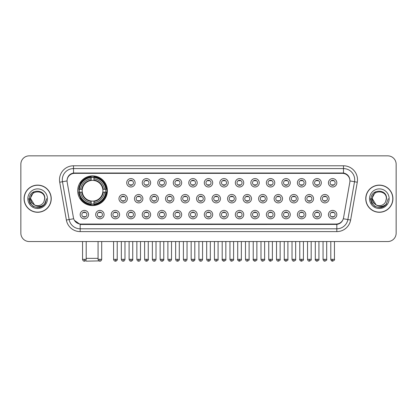 <?xml version="1.0" encoding="UTF-8"?>
<svg xmlns="http://www.w3.org/2000/svg" width="417" height="417" viewBox="0 0 417 417"><rect width="100%" height="100%" fill="white"/><g stroke="black" fill="none" stroke-linecap="round" stroke-linejoin="round"><path stroke-width="0.63" d="M77.703 190.741A14.845 14.845 0 0 0 92.548 205.586A14.845 14.845 0 0 0 107.393 190.741A14.845 14.845 0 0 0 92.548 175.901A14.845 14.845 0 0 0 77.703 190.741M104.088 214.604A4.201 4.201 0 0 1 99.887 218.805A4.201 4.201 0 0 1 95.686 214.604A4.201 4.201 0 0 1 99.887 210.403A4.201 4.201 0 0 1 104.088 214.604M97.364 214.604A2.523 2.523 0 0 0 99.887 217.127A2.523 2.523 0 0 0 102.41 214.604A2.523 2.523 0 0 0 99.887 212.086A2.523 2.523 0 0 0 97.364 214.604M119.606 214.604A4.201 4.201 0 0 1 115.405 218.805A4.201 4.201 0 0 1 111.203 214.604A4.201 4.201 0 0 1 115.405 210.403A4.201 4.201 0 0 1 119.606 214.604M112.882 214.604A2.523 2.523 0 0 0 115.405 217.127A2.523 2.523 0 0 0 117.922 214.604A2.523 2.523 0 0 0 115.405 212.086A2.523 2.523 0 0 0 112.882 214.604M135.118 214.604A4.201 4.201 0 0 1 130.917 218.805A4.201 4.201 0 0 1 126.716 214.604A4.201 4.201 0 0 1 130.917 210.403A4.201 4.201 0 0 1 135.118 214.604M128.4 214.604A2.523 2.523 0 0 0 130.917 217.127A2.523 2.523 0 0 0 133.44 214.604A2.523 2.523 0 0 0 130.917 212.086A2.523 2.523 0 0 0 128.4 214.604M150.636 214.604A4.201 4.201 0 0 1 146.435 218.805A4.201 4.201 0 0 1 142.233 214.604A4.201 4.201 0 0 1 146.435 210.403A4.201 4.201 0 0 1 150.636 214.604M143.917 214.604A2.523 2.523 0 0 0 146.435 217.127A2.523 2.523 0 0 0 148.958 214.604A2.523 2.523 0 0 0 146.435 212.086A2.523 2.523 0 0 0 143.917 214.604M166.154 214.604A4.201 4.201 0 0 1 161.952 218.805A4.201 4.201 0 0 1 157.751 214.604A4.201 4.201 0 0 1 161.952 210.403A4.201 4.201 0 0 1 166.154 214.604M159.43 214.604A2.523 2.523 0 0 0 161.952 217.127A2.523 2.523 0 0 0 164.47 214.604A2.523 2.523 0 0 0 161.952 212.086A2.523 2.523 0 0 0 159.43 214.604M181.671 214.604A4.201 4.201 0 0 1 177.47 218.805A4.201 4.201 0 0 1 173.269 214.604A4.201 4.201 0 0 1 177.47 210.403A4.201 4.201 0 0 1 181.671 214.604M174.947 214.604A2.523 2.523 0 0 0 177.47 217.127A2.523 2.523 0 0 0 179.988 214.604A2.523 2.523 0 0 0 177.47 212.086A2.523 2.523 0 0 0 174.947 214.604M197.184 214.604A4.201 4.201 0 0 1 192.982 218.805A4.201 4.201 0 0 1 188.781 214.604A4.201 4.201 0 0 1 192.982 210.403A4.201 4.201 0 0 1 197.184 214.604M190.465 214.604A2.523 2.523 0 0 0 192.982 217.127A2.523 2.523 0 0 0 195.505 214.604A2.523 2.523 0 0 0 192.982 212.086A2.523 2.523 0 0 0 190.465 214.604M212.701 214.604A4.201 4.201 0 0 1 208.5 218.805A4.201 4.201 0 0 1 204.299 214.604A4.201 4.201 0 0 1 208.5 210.403A4.201 4.201 0 0 1 212.701 214.604M205.977 214.604A2.523 2.523 0 0 0 208.5 217.127A2.523 2.523 0 0 0 211.023 214.604A2.523 2.523 0 0 0 208.5 212.086A2.523 2.523 0 0 0 205.977 214.604M228.219 214.604A4.201 4.201 0 0 1 224.018 218.805A4.201 4.201 0 0 1 219.816 214.604A4.201 4.201 0 0 1 224.018 210.403A4.201 4.201 0 0 1 228.219 214.604M221.495 214.604A2.523 2.523 0 0 0 224.018 217.127A2.523 2.523 0 0 0 226.535 214.604A2.523 2.523 0 0 0 224.018 212.086A2.523 2.523 0 0 0 221.495 214.604M243.731 214.604A4.201 4.201 0 0 1 239.53 218.805A4.201 4.201 0 0 1 235.329 214.604A4.201 4.201 0 0 1 239.53 210.403A4.201 4.201 0 0 1 243.731 214.604M237.012 214.604A2.523 2.523 0 0 0 239.53 217.127A2.523 2.523 0 0 0 242.053 214.604A2.523 2.523 0 0 0 239.53 212.086A2.523 2.523 0 0 0 237.012 214.604M259.249 214.604A4.201 4.201 0 0 1 255.048 218.805A4.201 4.201 0 0 1 250.846 214.604A4.201 4.201 0 0 1 255.048 210.403A4.201 4.201 0 0 1 259.249 214.604M252.53 214.604A2.523 2.523 0 0 0 255.048 217.127A2.523 2.523 0 0 0 257.57 214.604A2.523 2.523 0 0 0 255.048 212.086A2.523 2.523 0 0 0 252.53 214.604M274.767 214.604A4.201 4.201 0 0 1 270.565 218.805A4.201 4.201 0 0 1 266.364 214.604A4.201 4.201 0 0 1 270.565 210.403A4.201 4.201 0 0 1 274.767 214.604M268.042 214.604A2.523 2.523 0 0 0 270.565 217.127A2.523 2.523 0 0 0 273.083 214.604A2.523 2.523 0 0 0 270.565 212.086A2.523 2.523 0 0 0 268.042 214.604M290.284 214.604A4.201 4.201 0 0 1 286.083 218.805A4.201 4.201 0 0 1 281.882 214.604A4.201 4.201 0 0 1 286.083 210.403A4.201 4.201 0 0 1 290.284 214.604M283.56 214.604A2.523 2.523 0 0 0 286.083 217.127A2.523 2.523 0 0 0 288.6 214.604A2.523 2.523 0 0 0 286.083 212.086A2.523 2.523 0 0 0 283.56 214.604M305.797 214.604A4.201 4.201 0 0 1 301.595 218.805A4.201 4.201 0 0 1 297.394 214.604A4.201 4.201 0 0 1 301.595 210.403A4.201 4.201 0 0 1 305.797 214.604M299.078 214.604A2.523 2.523 0 0 0 301.595 217.127A2.523 2.523 0 0 0 304.118 214.604A2.523 2.523 0 0 0 301.595 212.086A2.523 2.523 0 0 0 299.078 214.604M321.314 214.604A4.201 4.201 0 0 1 317.113 218.805A4.201 4.201 0 0 1 312.912 214.604A4.201 4.201 0 0 1 317.113 210.403A4.201 4.201 0 0 1 321.314 214.604M314.59 214.604A2.523 2.523 0 0 0 317.113 217.127A2.523 2.523 0 0 0 319.636 214.604A2.523 2.523 0 0 0 317.113 212.086A2.523 2.523 0 0 0 314.59 214.604M336.832 214.604A4.201 4.201 0 0 1 332.63 218.805A4.201 4.201 0 0 1 328.429 214.604A4.201 4.201 0 0 1 332.63 210.403A4.201 4.201 0 0 1 336.832 214.604M330.108 214.604A2.523 2.523 0 0 0 332.63 217.127A2.523 2.523 0 0 0 335.148 214.604A2.523 2.523 0 0 0 332.63 212.086A2.523 2.523 0 0 0 330.108 214.604M88.571 214.604A4.201 4.201 0 0 1 84.37 218.805A4.201 4.201 0 0 1 80.168 214.604A4.201 4.201 0 0 1 84.37 210.403A4.201 4.201 0 0 1 88.571 214.604M81.852 214.604A2.523 2.523 0 0 0 84.37 217.127A2.523 2.523 0 0 0 86.892 214.604A2.523 2.523 0 0 0 84.37 212.086A2.523 2.523 0 0 0 81.852 214.604M127.362 198.695A4.201 4.201 0 0 1 123.161 202.897A4.201 4.201 0 0 1 118.96 198.695A4.201 4.201 0 0 1 123.161 194.494A4.201 4.201 0 0 1 127.362 198.695M120.638 198.695A2.523 2.523 0 0 0 123.161 201.218A2.523 2.523 0 0 0 125.684 198.695A2.523 2.523 0 0 0 123.161 196.178A2.523 2.523 0 0 0 120.638 198.695M142.88 198.695A4.201 4.201 0 0 1 138.679 202.897A4.201 4.201 0 0 1 134.477 198.695A4.201 4.201 0 0 1 138.679 194.494A4.201 4.201 0 0 1 142.88 198.695M136.156 198.695A2.523 2.523 0 0 0 138.679 201.218A2.523 2.523 0 0 0 141.196 198.695A2.523 2.523 0 0 0 138.679 196.178A2.523 2.523 0 0 0 136.156 198.695M158.392 198.695A4.201 4.201 0 0 1 154.191 202.897A4.201 4.201 0 0 1 149.995 198.695A4.201 4.201 0 0 1 154.191 194.494A4.201 4.201 0 0 1 158.392 198.695M151.673 198.695A2.523 2.523 0 0 0 154.191 201.218A2.523 2.523 0 0 0 156.714 198.695A2.523 2.523 0 0 0 154.191 196.178A2.523 2.523 0 0 0 151.673 198.695M173.91 198.695A4.201 4.201 0 0 1 169.709 202.897A4.201 4.201 0 0 1 165.507 198.695A4.201 4.201 0 0 1 169.709 194.494A4.201 4.201 0 0 1 173.91 198.695M167.191 198.695A2.523 2.523 0 0 0 169.709 201.218A2.523 2.523 0 0 0 172.231 198.695A2.523 2.523 0 0 0 169.709 196.178A2.523 2.523 0 0 0 167.191 198.695M189.427 198.695A4.201 4.201 0 0 1 185.226 202.897A4.201 4.201 0 0 1 181.025 198.695A4.201 4.201 0 0 1 185.226 194.494A4.201 4.201 0 0 1 189.427 198.695M182.703 198.695A2.523 2.523 0 0 0 185.226 201.218A2.523 2.523 0 0 0 187.749 198.695A2.523 2.523 0 0 0 185.226 196.178A2.523 2.523 0 0 0 182.703 198.695M204.945 198.695A4.201 4.201 0 0 1 200.744 202.897A4.201 4.201 0 0 1 196.543 198.695A4.201 4.201 0 0 1 200.744 194.494A4.201 4.201 0 0 1 204.945 198.695M198.221 198.695A2.523 2.523 0 0 0 200.744 201.218A2.523 2.523 0 0 0 203.261 198.695A2.523 2.523 0 0 0 200.744 196.178A2.523 2.523 0 0 0 198.221 198.695M220.457 198.695A4.201 4.201 0 0 1 216.256 202.897A4.201 4.201 0 0 1 212.055 198.695A4.201 4.201 0 0 1 216.256 194.494A4.201 4.201 0 0 1 220.457 198.695M213.739 198.695A2.523 2.523 0 0 0 216.256 201.218A2.523 2.523 0 0 0 218.779 198.695A2.523 2.523 0 0 0 216.256 196.178A2.523 2.523 0 0 0 213.739 198.695M235.975 198.695A4.201 4.201 0 0 1 231.774 202.897A4.201 4.201 0 0 1 227.573 198.695A4.201 4.201 0 0 1 231.774 194.494A4.201 4.201 0 0 1 235.975 198.695M229.251 198.695A2.523 2.523 0 0 0 231.774 201.218A2.523 2.523 0 0 0 234.297 198.695A2.523 2.523 0 0 0 231.774 196.178A2.523 2.523 0 0 0 229.251 198.695M251.493 198.695A4.201 4.201 0 0 1 247.291 202.897A4.201 4.201 0 0 1 243.09 198.695A4.201 4.201 0 0 1 247.291 194.494A4.201 4.201 0 0 1 251.493 198.695M244.769 198.695A2.523 2.523 0 0 0 247.291 201.218A2.523 2.523 0 0 0 249.809 198.695A2.523 2.523 0 0 0 247.291 196.178A2.523 2.523 0 0 0 244.769 198.695M267.005 198.695A4.201 4.201 0 0 1 262.809 202.897A4.201 4.201 0 0 1 258.608 198.695A4.201 4.201 0 0 1 262.809 194.494A4.201 4.201 0 0 1 267.005 198.695M260.286 198.695A2.523 2.523 0 0 0 262.809 201.218A2.523 2.523 0 0 0 265.327 198.695A2.523 2.523 0 0 0 262.809 196.178A2.523 2.523 0 0 0 260.286 198.695M282.523 198.695A4.201 4.201 0 0 1 278.321 202.897A4.201 4.201 0 0 1 274.12 198.695A4.201 4.201 0 0 1 278.321 194.494A4.201 4.201 0 0 1 282.523 198.695M275.804 198.695A2.523 2.523 0 0 0 278.321 201.218A2.523 2.523 0 0 0 280.844 198.695A2.523 2.523 0 0 0 278.321 196.178A2.523 2.523 0 0 0 275.804 198.695M298.04 198.695A4.201 4.201 0 0 1 293.839 202.897A4.201 4.201 0 0 1 289.638 198.695A4.201 4.201 0 0 1 293.839 194.494A4.201 4.201 0 0 1 298.04 198.695M291.316 198.695A2.523 2.523 0 0 0 293.839 201.218A2.523 2.523 0 0 0 296.362 198.695A2.523 2.523 0 0 0 293.839 196.178A2.523 2.523 0 0 0 291.316 198.695M313.558 198.695A4.201 4.201 0 0 1 309.357 202.897A4.201 4.201 0 0 1 305.155 198.695A4.201 4.201 0 0 1 309.357 194.494A4.201 4.201 0 0 1 313.558 198.695M306.834 198.695A2.523 2.523 0 0 0 309.357 201.218A2.523 2.523 0 0 0 311.874 198.695A2.523 2.523 0 0 0 309.357 196.178A2.523 2.523 0 0 0 306.834 198.695M329.07 198.695A4.201 4.201 0 0 1 324.869 202.897A4.201 4.201 0 0 1 320.668 198.695A4.201 4.201 0 0 1 324.869 194.494A4.201 4.201 0 0 1 329.07 198.695M322.351 198.695A2.523 2.523 0 0 0 324.869 201.218A2.523 2.523 0 0 0 327.392 198.695A2.523 2.523 0 0 0 324.869 196.178A2.523 2.523 0 0 0 322.351 198.695M135.118 182.787A4.201 4.201 0 0 1 130.917 186.988A4.201 4.201 0 0 1 126.716 182.787A4.201 4.201 0 0 1 130.917 178.585A4.201 4.201 0 0 1 135.118 182.787M128.4 182.787A2.523 2.523 0 0 0 130.917 185.31A2.523 2.523 0 0 0 133.44 182.787A2.523 2.523 0 0 0 130.917 180.269A2.523 2.523 0 0 0 128.4 182.787M150.636 182.787A4.201 4.201 0 0 1 146.435 186.988A4.201 4.201 0 0 1 142.233 182.787A4.201 4.201 0 0 1 146.435 178.585A4.201 4.201 0 0 1 150.636 182.787M143.917 182.787A2.523 2.523 0 0 0 146.435 185.31A2.523 2.523 0 0 0 148.958 182.787A2.523 2.523 0 0 0 146.435 180.269A2.523 2.523 0 0 0 143.917 182.787M166.154 182.787A4.201 4.201 0 0 1 161.952 186.988A4.201 4.201 0 0 1 157.751 182.787A4.201 4.201 0 0 1 161.952 178.585A4.201 4.201 0 0 1 166.154 182.787M159.43 182.787A2.523 2.523 0 0 0 161.952 185.31A2.523 2.523 0 0 0 164.47 182.787A2.523 2.523 0 0 0 161.952 180.269A2.523 2.523 0 0 0 159.43 182.787M181.671 182.787A4.201 4.201 0 0 1 177.47 186.988A4.201 4.201 0 0 1 173.269 182.787A4.201 4.201 0 0 1 177.47 178.585A4.201 4.201 0 0 1 181.671 182.787M174.947 182.787A2.523 2.523 0 0 0 177.47 185.31A2.523 2.523 0 0 0 179.988 182.787A2.523 2.523 0 0 0 177.47 180.269A2.523 2.523 0 0 0 174.947 182.787M197.184 182.787A4.201 4.201 0 0 1 192.982 186.988A4.201 4.201 0 0 1 188.781 182.787A4.201 4.201 0 0 1 192.982 178.585A4.201 4.201 0 0 1 197.184 182.787M190.465 182.787A2.523 2.523 0 0 0 192.982 185.31A2.523 2.523 0 0 0 195.505 182.787A2.523 2.523 0 0 0 192.982 180.269A2.523 2.523 0 0 0 190.465 182.787M212.701 182.787A4.201 4.201 0 0 1 208.5 186.988A4.201 4.201 0 0 1 204.299 182.787A4.201 4.201 0 0 1 208.5 178.585A4.201 4.201 0 0 1 212.701 182.787M205.977 182.787A2.523 2.523 0 0 0 208.5 185.31A2.523 2.523 0 0 0 211.023 182.787A2.523 2.523 0 0 0 208.5 180.269A2.523 2.523 0 0 0 205.977 182.787M228.219 182.787A4.201 4.201 0 0 1 224.018 186.988A4.201 4.201 0 0 1 219.816 182.787A4.201 4.201 0 0 1 224.018 178.585A4.201 4.201 0 0 1 228.219 182.787M221.495 182.787A2.523 2.523 0 0 0 224.018 185.31A2.523 2.523 0 0 0 226.535 182.787A2.523 2.523 0 0 0 224.018 180.269A2.523 2.523 0 0 0 221.495 182.787M243.731 182.787A4.201 4.201 0 0 1 239.53 186.988A4.201 4.201 0 0 1 235.329 182.787A4.201 4.201 0 0 1 239.53 178.585A4.201 4.201 0 0 1 243.731 182.787M237.012 182.787A2.523 2.523 0 0 0 239.53 185.31A2.523 2.523 0 0 0 242.053 182.787A2.523 2.523 0 0 0 239.53 180.269A2.523 2.523 0 0 0 237.012 182.787M259.249 182.787A4.201 4.201 0 0 1 255.048 186.988A4.201 4.201 0 0 1 250.846 182.787A4.201 4.201 0 0 1 255.048 178.585A4.201 4.201 0 0 1 259.249 182.787M252.53 182.787A2.523 2.523 0 0 0 255.048 185.31A2.523 2.523 0 0 0 257.57 182.787A2.523 2.523 0 0 0 255.048 180.269A2.523 2.523 0 0 0 252.53 182.787M274.767 182.787A4.201 4.201 0 0 1 270.565 186.988A4.201 4.201 0 0 1 266.364 182.787A4.201 4.201 0 0 1 270.565 178.585A4.201 4.201 0 0 1 274.767 182.787M268.042 182.787A2.523 2.523 0 0 0 270.565 185.31A2.523 2.523 0 0 0 273.083 182.787A2.523 2.523 0 0 0 270.565 180.269A2.523 2.523 0 0 0 268.042 182.787M290.284 182.787A4.201 4.201 0 0 1 286.083 186.988A4.201 4.201 0 0 1 281.882 182.787A4.201 4.201 0 0 1 286.083 178.585A4.201 4.201 0 0 1 290.284 182.787M283.56 182.787A2.523 2.523 0 0 0 286.083 185.31A2.523 2.523 0 0 0 288.6 182.787A2.523 2.523 0 0 0 286.083 180.269A2.523 2.523 0 0 0 283.56 182.787M305.797 182.787A4.201 4.201 0 0 1 301.595 186.988A4.201 4.201 0 0 1 297.394 182.787A4.201 4.201 0 0 1 301.595 178.585A4.201 4.201 0 0 1 305.797 182.787M299.078 182.787A2.523 2.523 0 0 0 301.595 185.31A2.523 2.523 0 0 0 304.118 182.787A2.523 2.523 0 0 0 301.595 180.269A2.523 2.523 0 0 0 299.078 182.787M321.314 182.787A4.201 4.201 0 0 1 317.113 186.988A4.201 4.201 0 0 1 312.912 182.787A4.201 4.201 0 0 1 317.113 178.585A4.201 4.201 0 0 1 321.314 182.787M314.59 182.787A2.523 2.523 0 0 0 317.113 185.31A2.523 2.523 0 0 0 319.636 182.787A2.523 2.523 0 0 0 317.113 180.269A2.523 2.523 0 0 0 314.59 182.787M336.832 182.787A4.201 4.201 0 0 1 332.63 186.988A4.201 4.201 0 0 1 328.429 182.787A4.201 4.201 0 0 1 332.63 178.585A4.201 4.201 0 0 1 336.832 182.787M330.108 182.787A2.523 2.523 0 0 0 332.63 185.31A2.523 2.523 0 0 0 335.148 182.787A2.523 2.523 0 0 0 332.63 180.269A2.523 2.523 0 0 0 330.108 182.787M67.179 182.224A7.563 7.563 0 0 1 74.622 173.352L342.378 173.352A7.563 7.563 0 0 1 349.821 182.224L343.551 217.794A7.563 7.563 0 0 1 336.102 224.044L80.898 224.044A7.563 7.563 0 0 1 73.449 217.794L67.179 182.224M79.037 192.143A13.584 13.584 0 0 1 79.037 189.344M24.071 198.695A13.584 13.584 0 0 0 37.655 212.279A13.584 13.584 0 0 0 51.239 198.695A13.584 13.584 0 0 0 37.655 185.112A13.584 13.584 0 0 0 24.071 198.695M365.761 198.695A13.584 13.584 0 0 0 379.345 212.279A13.584 13.584 0 0 0 392.929 198.695A13.584 13.584 0 0 0 379.345 185.112A13.584 13.584 0 0 0 365.761 198.695M67.095 179.795L67.074 180.926L67.095 179.795C67.679 176.068 69.816 173.811 73.501 173.013L343.499 173.013C347.179 173.806 349.316 176.063 349.905 179.795L349.926 180.926M73.501 165.789L343.499 165.789A14.006 14.006 0 0 1 357.286 182.224L350.619 220.035A14.006 14.006 0 0 1 336.827 231.607L80.173 231.607A14.006 14.006 0 0 1 66.381 220.035L59.714 182.224A14.006 14.006 0 0 1 73.501 165.789L73.501 168.588L343.499 168.588A11.202 11.202 0 0 1 354.528 181.739L347.861 219.545A11.202 11.202 0 0 1 336.827 228.808L80.173 228.808A11.202 11.202 0 0 1 69.139 219.545L62.472 181.739A11.202 11.202 0 0 1 73.501 168.588L73.564 173.003M69.113 175.312L71.125 173.79M71.192 173.753L73.147 173.076M336.827 231.607L336.827 224.414C340.157 223.861 342.31 221.969 343.29 218.743C342.315 221.969 340.163 223.856 336.827 224.414L81.044 224.466L80.173 224.414L74.273 220.265M349.18 177.199L349.905 179.795M396.15 164.246A8.403 8.403 0 0 0 387.747 155.849L29.253 155.849A8.403 8.403 0 0 0 20.85 164.246L20.85 233.145A8.403 8.403 0 0 0 29.253 241.547L387.747 241.547A8.403 8.403 0 0 0 396.15 233.145L396.15 164.246L396.15 233.145M343.321 218.748L347.861 219.545L354.528 181.739L357.286 182.224M20.85 164.246L20.85 233.145M387.747 155.849L29.253 155.849M29.253 241.547L387.747 241.547M51.098 198.695A13.443 13.443 0 0 0 37.655 185.252A13.443 13.443 0 0 0 24.212 198.695A13.443 13.443 0 0 0 37.655 212.144A13.443 13.443 0 0 0 51.098 198.695M42.477 206.212L37.655 207.624L33.193 206.431L29.925 203.162L28.726 198.695L29.925 203.162L33.193 206.431L37.655 207.624L42.117 206.431L45.385 203.162L46.584 198.695L44.374 204.57L43.128 205.753M35.028 205.31L31.556 202.756L30.118 198.695L33.772 191.794M44.655 198.695L43.889 201.885L44.828 198.695C45.521 188.588 29.049 188.833 29.357 198.695C29.915 204.653 33.198 207.583 39.203 207.489C41.653 207.02 43.592 205.769 45.02 203.736C41.794 206.842 38.286 207.249 34.512 204.956L30.655 198.695C30.222 189.667 45.083 189.667 44.655 198.695L43.889 201.885A7 7 0 0 1 34.512 204.956L30.655 198.695C30.222 189.667 45.083 189.667 44.655 198.695C45.083 189.667 30.222 189.667 30.655 198.695C30.222 189.667 45.083 189.667 44.655 198.695M34.46 204.929L30.655 198.695C30.775 201.52 32.062 203.605 34.512 204.956M27.85 198.695A9.805 9.805 0 0 0 37.655 208.5A9.805 9.805 0 0 0 47.455 198.695A9.805 9.805 0 0 0 37.655 188.896A9.805 9.805 0 0 0 27.85 198.695M45.02 203.736L42.513 206.186M42.456 206.222L39.245 207.484M46.584 198.695L45.385 203.162L42.117 206.431L37.655 207.624L33.193 206.431L29.925 203.162L28.726 198.695L29.925 203.162L33.193 206.431L37.655 207.624L42.117 206.431L45.385 203.162L46.584 198.695M392.788 198.695A13.443 13.443 0 0 0 379.345 185.252A13.443 13.443 0 0 0 365.902 198.695A13.443 13.443 0 0 0 379.345 212.144A13.443 13.443 0 0 0 392.788 198.695M388.274 198.695L386.069 204.57L384.818 205.753M376.718 205.31L373.246 202.756L371.808 198.695L375.462 191.794M376.108 204.903L372.345 198.695C371.917 189.667 386.778 189.667 386.345 198.695L385.579 201.885L386.517 198.695C387.211 188.588 370.739 188.833 371.047 198.695C371.604 204.653 374.888 207.583 380.898 207.489C383.343 207.02 385.282 205.769 386.715 203.736C383.484 206.842 379.981 207.249 376.202 204.956L376.197 204.95M386.345 198.695C386.778 189.667 371.917 189.667 372.345 198.695C371.917 189.667 386.778 189.667 386.345 198.695L385.579 201.885A7 7 0 0 1 376.202 204.956C373.757 203.605 372.47 201.52 372.345 198.695C371.917 189.667 386.778 189.667 386.345 198.695L385.579 201.885M369.545 198.695A9.805 9.805 0 0 0 379.345 208.5A9.805 9.805 0 0 0 389.15 198.695A9.805 9.805 0 0 0 379.345 188.896A9.805 9.805 0 0 0 369.545 198.695M386.715 203.736L384.213 206.18M384.146 206.222L380.935 207.484L384.166 206.212L380.935 207.484L384.166 206.212L379.345 207.624L374.883 206.431L371.615 203.162L370.416 198.695M384.156 206.217L380.94 207.484L384.156 206.217M98.965 260.901L86.387 261.151L85.751 260.521M86.194 258.352L98.068 258.352M93.95 204.002L93.95 204.565A13.891 13.891 0 0 0 106.371 192.143L105.809 192.143A13.334 13.334 0 0 1 93.95 204.002L93.95 202.704A12.041 12.041 0 0 0 104.511 192.143L102.817 192.143A10.362 10.362 0 0 0 93.95 180.478L93.95 177.486A13.334 13.334 0 0 1 105.809 189.344L106.371 189.344A13.891 13.891 0 0 0 93.95 176.923L93.95 177.486M79.293 192.143L78.73 192.143A13.891 13.891 0 0 0 91.151 204.565L91.151 204.002A13.334 13.334 0 0 1 79.293 192.143L80.585 192.143A12.041 12.041 0 0 0 91.151 202.704L91.151 201.01A10.362 10.362 0 0 0 102.817 192.143L103.228 192.143A10.774 10.774 0 0 1 93.95 201.427L93.95 202.704M91.151 177.486L91.151 176.923A13.891 13.891 0 0 0 78.73 189.344L79.293 189.344A13.334 13.334 0 0 1 91.151 177.486L91.151 178.784A12.041 12.041 0 0 0 80.585 189.344L82.279 189.344A10.362 10.362 0 0 0 91.151 201.01L91.151 201.427A10.774 10.774 0 0 1 81.868 192.143L80.585 192.143M79.319 192.143A13.302 13.302 0 0 1 79.319 189.344M93.95 177.512A13.302 13.302 0 0 0 91.151 177.512M105.777 189.344A13.302 13.302 0 0 1 105.777 192.143M105.809 189.344L104.511 189.344A12.041 12.041 0 0 0 93.95 178.784M104.511 192.143L105.809 192.143M91.151 202.704L91.151 204.002M102.817 189.344L104.511 189.344M102.817 192.143A10.362 10.362 0 0 1 93.95 201.01L93.95 201.427M91.151 201.01A10.362 10.362 0 0 1 82.279 192.143L81.868 192.143M93.95 203.97A13.302 13.302 0 0 1 91.151 203.97M80.585 189.344L79.293 189.344M91.151 180.457L91.151 178.784M93.95 180.478A10.362 10.362 0 0 0 82.279 189.344L81.868 189.344A10.774 10.774 0 0 1 91.151 180.061M93.95 180.457L93.95 180.061A10.774 10.774 0 0 1 103.228 189.344M80.898 183.183L80.1 183.183A14.564 14.564 0 0 1 107.112 190.741A14.564 14.564 0 0 1 80.1 198.304L80.898 198.304M130.078 185.164L130.078 184.767A2.148 2.148 0 0 0 131.762 184.767L131.762 185.164M131.762 180.415L131.762 180.811A2.148 2.148 0 0 0 130.078 180.811L130.078 180.415M145.596 185.164L145.596 184.767A2.148 2.148 0 0 0 147.274 184.767L147.274 185.164M147.274 180.415L147.274 180.811A2.148 2.148 0 0 0 145.596 180.811L145.596 180.415M161.113 185.164L161.113 184.767A2.148 2.148 0 0 0 162.792 184.767L162.792 185.164M162.792 180.415L162.792 180.811A2.148 2.148 0 0 0 161.113 180.811L161.113 180.415M176.626 185.164L176.626 184.767A2.148 2.148 0 0 0 178.309 184.767L178.309 185.164M178.309 180.415L178.309 180.811A2.148 2.148 0 0 0 176.626 180.811L176.626 180.415M192.143 185.164L192.143 184.767A2.148 2.148 0 0 0 193.822 184.767L193.822 185.164M193.822 180.415L193.822 180.811A2.148 2.148 0 0 0 192.143 180.811L192.143 180.415M207.661 185.164L207.661 184.767A2.148 2.148 0 0 0 209.339 184.767L209.339 185.164M209.339 180.415L209.339 180.811A2.148 2.148 0 0 0 207.661 180.811L207.661 180.415M223.178 185.164L223.178 184.767A2.148 2.148 0 0 0 224.857 184.767L224.857 185.164M224.857 180.415L224.857 180.811A2.148 2.148 0 0 0 223.178 180.811L223.178 180.415M238.691 185.164L238.691 184.767A2.148 2.148 0 0 0 240.374 184.767L240.374 185.164M240.374 180.415L240.374 180.811A2.148 2.148 0 0 0 238.691 180.811L238.691 180.415M254.208 185.164L254.208 184.767A2.148 2.148 0 0 0 255.887 184.767L255.887 185.164M255.887 180.415L255.887 180.811A2.148 2.148 0 0 0 254.208 180.811L254.208 180.415M269.726 185.164L269.726 184.767A2.148 2.148 0 0 0 271.404 184.767L271.404 185.164M271.404 180.415L271.404 180.811A2.148 2.148 0 0 0 269.726 180.811L269.726 180.415M285.238 185.164L285.238 184.767A2.148 2.148 0 0 0 286.922 184.767L286.922 185.164M286.922 180.415L286.922 180.811A2.148 2.148 0 0 0 285.238 180.811L285.238 180.415M300.756 185.164L300.756 184.767A2.148 2.148 0 0 0 302.434 184.767L302.434 185.164M302.434 180.415L302.434 180.811A2.148 2.148 0 0 0 300.756 180.811L300.756 180.415M316.274 185.164L316.274 184.767A2.148 2.148 0 0 0 317.952 184.767L317.952 185.164M317.952 180.415L317.952 180.811A2.148 2.148 0 0 0 316.274 180.811L316.274 180.415M331.791 185.164L331.791 184.767A2.148 2.148 0 0 0 333.47 184.767L333.47 185.164M333.47 180.415L333.47 180.811A2.148 2.148 0 0 0 331.791 180.811L331.791 180.415M122.322 201.072L122.322 200.676A2.148 2.148 0 0 0 124 200.676L124 201.072M124 196.318L124 196.72A2.148 2.148 0 0 0 122.322 196.72L122.322 196.318M137.839 201.072L137.839 200.676A2.148 2.148 0 0 0 139.518 200.676L139.518 201.072M139.518 196.318L139.518 196.72A2.148 2.148 0 0 0 137.839 196.72L137.839 196.318M153.352 201.072L153.352 200.676A2.148 2.148 0 0 0 155.035 200.676L155.035 201.072M155.035 196.318L155.035 196.72A2.148 2.148 0 0 0 153.352 196.72L153.352 196.318M168.869 201.072L168.869 200.676A2.148 2.148 0 0 0 170.548 200.676L170.548 201.072M170.548 196.318L170.548 196.72A2.148 2.148 0 0 0 168.869 196.72L168.869 196.318M184.387 201.072L184.387 200.676A2.148 2.148 0 0 0 186.065 200.676L186.065 201.072M186.065 196.318L186.065 196.72A2.148 2.148 0 0 0 184.387 196.72L184.387 196.318M199.899 201.072L199.899 200.676A2.148 2.148 0 0 0 201.583 200.676L201.583 201.072M201.583 196.318L201.583 196.72A2.148 2.148 0 0 0 199.899 196.72L199.899 196.318M215.417 201.072L215.417 200.676A2.148 2.148 0 0 0 217.101 200.676L217.101 201.072M217.101 196.318L217.101 196.72A2.148 2.148 0 0 0 215.417 196.72L215.417 196.318M230.935 201.072L230.935 200.676A2.148 2.148 0 0 0 232.613 200.676L232.613 201.072M232.613 196.318L232.613 196.72A2.148 2.148 0 0 0 230.935 196.72L230.935 196.318M246.452 201.072L246.452 200.676A2.148 2.148 0 0 0 248.131 200.676L248.131 201.072M248.131 196.318L248.131 196.72A2.148 2.148 0 0 0 246.452 196.72L246.452 196.318M261.965 201.072L261.965 200.676A2.148 2.148 0 0 0 263.648 200.676L263.648 201.072M263.648 196.318L263.648 196.72A2.148 2.148 0 0 0 261.965 196.72L261.965 196.318M277.482 201.072L277.482 200.676A2.148 2.148 0 0 0 279.161 200.676L279.161 201.072M279.161 196.318L279.161 196.72A2.148 2.148 0 0 0 277.482 196.72L277.482 196.318M293 201.072L293 200.676A2.148 2.148 0 0 0 294.678 200.676L294.678 201.072M294.678 196.318L294.678 196.72A2.148 2.148 0 0 0 293 196.72L293 196.318M308.512 201.072L308.512 200.676A2.148 2.148 0 0 0 310.196 200.676L310.196 201.072M310.196 196.318L310.196 196.72A2.148 2.148 0 0 0 308.512 196.72L308.512 196.318M324.03 201.072L324.03 200.676A2.148 2.148 0 0 0 325.713 200.676L325.713 201.072M325.713 196.318L325.713 196.72A2.148 2.148 0 0 0 324.03 196.72L324.03 196.318M83.53 216.981L83.53 216.585A2.148 2.148 0 0 0 85.209 216.585L85.209 216.981M85.209 212.227L85.209 212.628A2.148 2.148 0 0 0 83.53 212.628L83.53 212.227M99.048 216.981L99.048 216.585A2.148 2.148 0 0 0 100.726 216.585L100.726 216.981M100.726 212.227L100.726 212.628A2.148 2.148 0 0 0 99.048 212.628L99.048 212.227M114.566 216.981L114.566 216.585A2.148 2.148 0 0 0 116.244 216.585L116.244 216.981M116.244 212.227L116.244 212.628A2.148 2.148 0 0 0 114.566 212.628L114.566 212.227M130.078 216.981L130.078 216.585A2.148 2.148 0 0 0 131.762 216.585L131.762 216.981M131.762 212.227L131.762 212.628A2.148 2.148 0 0 0 130.078 212.628L130.078 212.227M145.596 216.981L145.596 216.585A2.148 2.148 0 0 0 147.274 216.585L147.274 216.981M147.274 212.227L147.274 212.628A2.148 2.148 0 0 0 145.596 212.628L145.596 212.227M161.113 216.981L161.113 216.585A2.148 2.148 0 0 0 162.792 216.585L162.792 216.981M162.792 212.227L162.792 212.628A2.148 2.148 0 0 0 161.113 212.628L161.113 212.227M176.626 216.981L176.626 216.585A2.148 2.148 0 0 0 178.309 216.585L178.309 216.981M178.309 212.227L178.309 212.628A2.148 2.148 0 0 0 176.626 212.628L176.626 212.227M192.143 216.981L192.143 216.585A2.148 2.148 0 0 0 193.822 216.585L193.822 216.981M193.822 212.227L193.822 212.628A2.148 2.148 0 0 0 192.143 212.628L192.143 212.227M207.661 216.981L207.661 216.585A2.148 2.148 0 0 0 209.339 216.585L209.339 216.981M209.339 212.227L209.339 212.628A2.148 2.148 0 0 0 207.661 212.628L207.661 212.227M223.178 216.981L223.178 216.585A2.148 2.148 0 0 0 224.857 216.585L224.857 216.981M224.857 212.227L224.857 212.628A2.148 2.148 0 0 0 223.178 212.628L223.178 212.227M238.691 216.981L238.691 216.585A2.148 2.148 0 0 0 240.374 216.585L240.374 216.981M240.374 212.227L240.374 212.628A2.148 2.148 0 0 0 238.691 212.628L238.691 212.227M254.208 216.981L254.208 216.585A2.148 2.148 0 0 0 255.887 216.585L255.887 216.981M255.887 212.227L255.887 212.628A2.148 2.148 0 0 0 254.208 212.628L254.208 212.227M269.726 216.981L269.726 216.585A2.148 2.148 0 0 0 271.404 216.585L271.404 216.981M271.404 212.227L271.404 212.628A2.148 2.148 0 0 0 269.726 212.628L269.726 212.227M285.238 216.981L285.238 216.585A2.148 2.148 0 0 0 286.922 216.585L286.922 216.981M286.922 212.227L286.922 212.628A2.148 2.148 0 0 0 285.238 212.628L285.238 212.227M300.756 216.981L300.756 216.585A2.148 2.148 0 0 0 302.434 216.585L302.434 216.981M302.434 212.227L302.434 212.628A2.148 2.148 0 0 0 300.756 212.628L300.756 212.227M316.274 216.981L316.274 216.585A2.148 2.148 0 0 0 317.952 216.585L317.952 216.981M317.952 212.227L317.952 212.628A2.148 2.148 0 0 0 316.274 212.628L316.274 212.227M331.791 216.981L331.791 216.585A2.148 2.148 0 0 0 333.47 216.585L333.47 216.981M333.47 212.227L333.47 212.628A2.148 2.148 0 0 0 331.791 212.628L331.791 212.227M343.499 165.789L343.499 173.013M59.714 182.224L62.472 181.739A11.202 11.202 0 0 1 62.3 179.795M62.472 181.739L67.064 180.926M80.173 231.607L80.173 224.414M66.381 220.035L73.679 218.748M349.936 180.926L354.528 181.739M347.861 219.545L350.619 220.035M91.151 204.101A13.427 13.427 0 0 0 93.95 204.101M105.902 192.143A13.427 13.427 0 0 0 105.902 189.344M93.95 177.387A13.427 13.427 0 0 0 91.151 177.387M123.161 259.332L121.342 259.332C121.66 260.63 122.264 261.24 123.161 261.151L123.161 259.332L124.98 259.332L124.98 241.547M138.679 259.332L136.859 259.332C137.172 260.63 137.782 261.24 138.679 261.151L138.679 259.332L140.498 259.332L140.498 241.547M154.191 259.332L152.372 259.332C152.69 260.63 153.3 261.24 154.191 261.151L154.191 259.332L156.015 259.332L156.015 241.547M169.709 259.332L167.889 259.332C168.207 260.63 168.812 261.24 169.709 261.151L169.709 259.332L171.528 259.332L171.528 241.547M185.226 259.332L183.407 259.332C183.725 260.63 184.33 261.24 185.226 261.151L185.226 259.332L187.045 259.332L187.045 241.547M200.744 259.332L198.919 259.332C199.237 260.63 199.847 261.24 200.744 261.151L200.744 259.332L202.563 259.332L202.563 241.547M216.256 259.332L214.437 259.332C214.755 260.63 215.36 261.24 216.256 261.151L216.256 259.332L218.081 259.332L218.081 241.547M231.774 259.332L229.955 259.332C230.273 260.63 230.877 261.24 231.774 261.151L231.774 259.332L233.593 259.332L233.593 241.547M247.291 259.332L245.472 259.332C245.785 260.63 246.395 261.24 247.291 261.151L247.291 259.332L249.111 259.332L249.111 241.547M262.809 259.332L260.985 259.332C261.303 260.63 261.912 261.24 262.809 261.151L262.809 259.332L264.628 259.332L264.628 241.547M278.321 259.332L276.502 259.332C276.82 260.63 277.425 261.24 278.321 261.151L278.321 259.332L280.141 259.332L280.141 241.547M293.839 259.332L292.02 259.332C292.338 260.63 292.942 261.24 293.839 261.151L293.839 259.332L295.658 259.332L295.658 241.547M309.357 259.332L307.532 259.332C307.85 260.63 308.46 261.24 309.357 261.151L309.357 259.332L311.176 259.332L311.176 241.547M324.869 259.332L323.05 259.332C323.368 260.63 323.973 261.24 324.869 261.151L324.869 259.332L326.693 259.332L326.693 241.547M84.37 259.332L82.55 259.332C82.868 260.63 83.473 261.24 84.37 261.151L84.37 259.332L86.194 259.332L86.194 241.547M99.887 259.332L98.068 259.332C98.386 260.63 98.991 261.24 99.887 261.151L99.887 259.332L101.706 259.332L101.706 241.547M115.405 259.332L113.58 259.332C113.898 260.63 114.508 261.24 115.405 261.151L115.405 259.332L117.224 259.332C117.594 259.916 116.984 260.521 115.405 261.151C116.301 261.24 116.906 260.63 117.224 259.332L117.224 241.547M130.917 259.332L129.098 259.332C129.416 260.63 130.026 261.24 130.917 261.151L130.917 259.332L132.742 259.332C133.112 259.916 132.502 260.521 130.917 261.151C131.814 261.24 132.424 260.63 132.742 259.332L132.742 241.547M146.435 259.332L144.616 259.332C144.934 260.63 145.538 261.24 146.435 261.151L146.435 259.332L148.254 259.332C148.624 259.916 148.019 260.521 146.435 261.151C147.331 261.24 147.936 260.63 148.254 259.332L148.254 241.547M161.952 259.332L160.133 259.332C160.451 260.63 161.056 261.24 161.952 261.151L161.952 259.332L163.772 259.332C164.142 259.916 163.537 260.521 161.952 261.151C162.849 261.24 163.454 260.63 163.772 259.332L163.772 241.547M177.47 259.332L175.646 259.332C175.964 260.63 176.573 261.24 177.47 261.151L177.47 259.332L179.289 259.332C179.659 259.916 179.049 260.521 177.47 261.151C178.361 261.24 178.971 260.63 179.289 259.332L179.289 241.547M192.982 259.332L191.163 259.332C191.481 260.63 192.086 261.24 192.982 261.151L192.982 259.332L194.807 259.332C195.172 259.916 194.567 260.521 192.982 261.151C193.879 261.24 194.489 260.63 194.807 259.332L194.807 241.547M208.5 259.332L206.681 259.332L206.681 241.547L206.681 259.332C206.999 260.63 207.603 261.24 208.5 261.151L208.5 259.332L210.319 259.332C210.689 259.916 210.085 260.521 208.5 261.151C209.397 261.24 210.001 260.63 210.319 259.332L210.319 241.547M224.018 259.332L222.193 259.332C221.828 259.916 222.433 260.521 224.018 261.151L224.018 259.332L225.837 259.332L225.837 241.547M239.53 259.332L237.711 259.332C237.341 259.916 237.951 260.521 239.53 261.151L239.53 259.332L241.354 259.332L241.354 241.547M255.048 259.332L253.228 259.332C252.858 259.916 253.463 260.521 255.048 261.151L255.048 259.332L256.867 259.332L256.867 241.547M268.746 241.547L268.746 259.332C269.064 260.63 269.669 261.24 270.565 261.151L270.565 259.332L268.746 259.332L268.762 259.603M270.565 261.151C272.15 260.521 272.754 259.916 272.384 259.332L272.384 241.547L272.384 259.332L270.565 259.332M286.083 259.332L284.258 259.332C283.888 259.916 284.498 260.521 286.083 261.151L286.083 259.332L287.902 259.332L287.902 241.547M301.595 259.332L299.776 259.332C299.406 259.916 300.016 260.521 301.595 261.151L301.595 259.332L303.42 259.332L303.42 241.547M317.113 259.332L315.294 259.332C314.924 259.916 315.528 260.521 317.113 261.151L317.113 259.332L318.932 259.332L318.932 241.547M330.806 241.547L330.806 259.332C331.124 260.63 331.734 261.24 332.63 261.151L332.63 259.332L330.806 259.332L330.827 259.603M334.45 241.547L334.45 259.332L332.63 259.332M222.193 259.332L222.193 241.547L222.193 259.332C222.511 260.63 223.121 261.24 224.018 261.151C225.597 260.521 226.207 259.916 225.837 259.332M237.711 259.332L237.711 241.547L237.711 259.332C238.029 260.63 238.639 261.24 239.53 261.151C241.115 260.521 241.724 259.916 241.354 259.332M268.871 260L270.294 261.136M315.294 259.332L315.294 241.547L315.294 259.332C315.612 260.63 316.216 261.24 317.113 261.151C318.697 260.521 319.302 259.916 318.932 259.332M330.936 260L332.359 261.136M121.342 259.332L121.342 241.547M124.98 259.332C124.662 260.63 124.058 261.24 123.161 261.151M136.859 259.332L136.859 241.547M140.498 259.332C140.18 260.63 139.575 261.24 138.679 261.151M152.372 259.332L152.372 241.547M156.015 259.332C155.697 260.63 155.088 261.24 154.191 261.151M167.889 259.332L167.889 241.547M171.528 259.332C171.215 260.63 170.605 261.24 169.709 261.151M183.407 259.332L183.407 241.547M187.045 259.332C186.727 260.63 186.123 261.24 185.226 261.151M198.919 259.332L198.919 241.547M202.563 259.332C202.245 260.63 201.64 261.24 200.744 261.151M214.437 259.332L214.437 241.547M218.081 259.332C218.445 259.916 217.841 260.521 216.256 261.151M229.955 259.332L229.955 241.547M233.593 259.332C233.963 259.916 233.358 260.521 231.774 261.151M245.472 259.332L245.472 241.547M249.111 259.332C249.481 259.916 248.871 260.521 247.291 261.151M260.985 259.332L260.985 241.547M264.628 259.332C264.998 259.916 264.388 260.521 262.809 261.151M276.502 259.332L276.502 241.547M280.141 259.332C280.511 259.916 279.906 260.521 278.321 261.151M292.02 259.332L292.02 241.547M295.658 259.332C296.028 259.916 295.424 260.521 293.839 261.151M307.532 259.332L307.532 241.547M311.176 259.332C311.546 259.916 310.936 260.521 309.357 261.151M323.05 259.332L323.05 241.547M326.693 259.332C327.058 259.916 326.454 260.521 324.869 261.151M82.55 259.332L82.55 241.547M86.194 259.332C85.876 260.63 85.266 261.24 84.37 261.151M98.068 259.332L98.068 241.547M101.706 259.332C101.388 260.63 100.784 261.24 99.887 261.151M113.58 259.332L113.58 241.547M129.098 259.332L129.098 241.547M144.616 259.332L144.616 241.547M160.133 259.332L160.133 241.547M175.646 259.332L175.646 241.547M191.163 259.332L191.163 241.547M253.228 241.547L253.228 259.332C253.546 260.63 254.151 261.24 255.048 261.151C256.632 260.521 257.237 259.916 256.867 259.332M284.258 241.547L284.258 259.332C284.576 260.63 285.186 261.24 286.083 261.151C287.662 260.521 288.272 259.916 287.902 259.332M299.776 241.547L299.776 259.332C300.094 260.63 300.699 261.24 301.595 261.151C303.18 260.521 303.784 259.916 303.42 259.332M334.45 259.332C334.82 259.916 334.21 260.521 332.63 261.151"/></g></svg>

